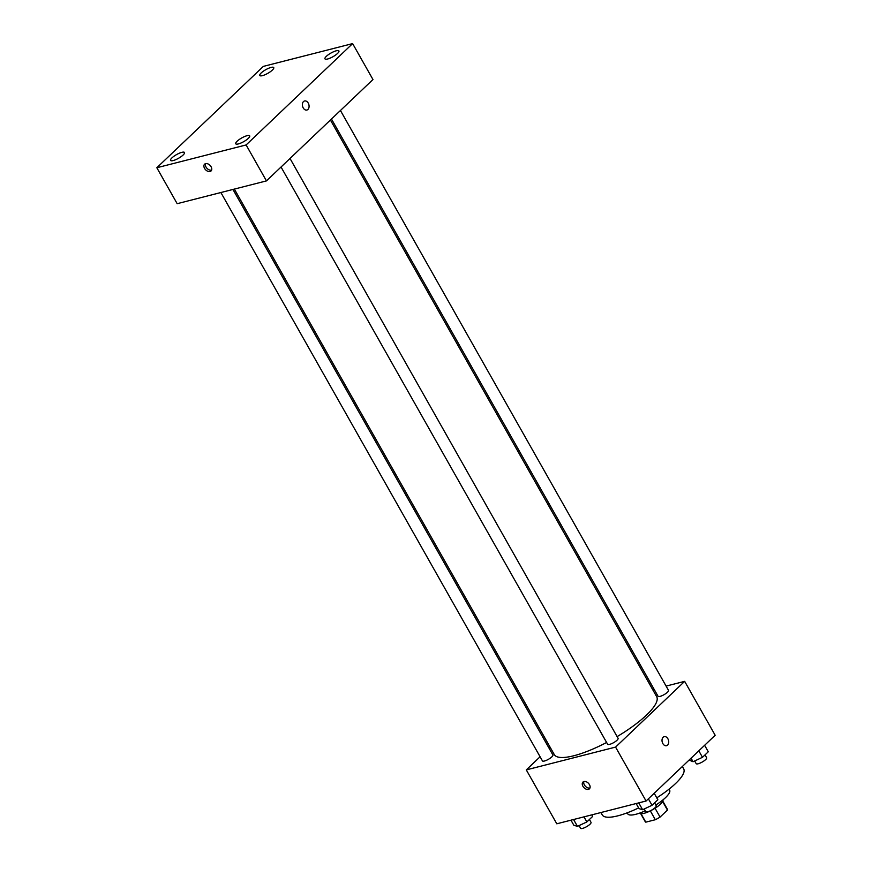<?xml version="1.0" encoding="UTF-8"?>
<svg xmlns="http://www.w3.org/2000/svg" width="872" height="872" viewBox="0 0 872 872"><rect width="100%" height="100%" fill="white"/><g stroke="black" fill="none" stroke-linecap="round" stroke-linejoin="round"><path stroke-width="1.31" d="M662.644 801.553L667.451 810.055A12.699 3.314 -29.5 0 0 667.374 809.216L662.818 801.172M667.451 810.055L660.06 817.086A12.699 3.314 -29.5 0 1 655.33 819.724L645.781 822.165A12.699 3.314 -29.5 0 1 645.258 821.729L640.713 813.685M655.068 808.246L660.06 817.086M641.007 813.718L645.781 822.165M650.338 810.895L655.33 819.724M662.894 799.951A13.363 3.488 150.5 0 1 660.529 804.104A13.363 3.488 150.5 0 1 648.343 811.81A13.363 3.488 150.5 0 1 639.623 813.118M669.064 789.138L669.631 790.141A24.056 6.278 150.5 0 1 665.434 797.717A24.056 6.278 150.5 0 1 655.82 805.03M645.269 810.797A24.056 6.278 150.5 0 1 627.753 813.838L627.186 812.835M682.351 766.499L683.681 768.853A46.772 12.197 150.5 0 1 675.517 783.579A46.772 12.197 150.5 0 1 656.769 797.836M638.62 807.919A46.772 12.197 150.5 0 1 602.258 814.917L600.917 812.53M666.11 686.09L684.662 681.359L715.171 735.26L646.076 801.008L556.794 823.8L526.296 769.889L540.095 756.754M684.662 681.359L615.578 747.097L646.076 801.008M662.851 743.576A4.676 3.259 -104.3 0 1 664.213 736.644A4.676 3.259 -104.3 0 1 668.53 740.372A4.676 3.259 -104.3 0 1 666.535 745.713A4.676 3.259 -104.3 0 1 662.851 743.576M234.35 189.082L554.287 754.585A58.816 15.347 -29.5 0 0 573.82 755.752A58.816 15.347 -29.5 0 0 606.618 742.475M617.104 736.611A58.816 15.347 -29.5 0 0 656.671 696.663L330.423 120.02M652.638 689.534L654.044 689.174M549.077 748.209L550.123 747.217M615.578 747.097L526.296 769.889M331.469 119.028L658.055 696.27A6.006 1.57 -29.5 0 0 660.049 696.39A6.006 1.57 -29.5 0 0 665.957 693.469A6.006 1.57 -29.5 0 0 668.519 690.352L340.44 110.482M281.035 167.01L607.621 744.252A6.006 1.57 -29.5 0 0 609.615 744.372A6.006 1.57 -29.5 0 0 615.523 741.462A6.006 1.57 -29.5 0 0 618.085 738.333L290.016 158.475M232.944 189.442L552.903 754.978A6.006 1.57 150.5 0 1 548.444 759.305A6.006 1.57 150.5 0 1 542.438 760.896L220.878 192.527M583.968 781.519A4.676 3.128 46.4 0 1 588.992 783.928A4.676 3.128 46.4 0 1 589.418 788.833A4.676 3.128 46.4 0 1 583.924 787.601A4.676 3.128 46.4 0 1 582.965 782.053A4.676 3.128 46.4 0 1 583.968 781.519M589.973 787.972A4.676 3.128 46.4 0 1 585.374 786.228A4.676 3.128 46.4 0 1 583.859 781.541M664.213 736.644A4.676 3.259 -104.3 0 1 668.53 740.372A4.676 3.259 -104.3 0 1 666.524 745.713M372.965 79.537L266.451 180.896L177.169 203.688L156.829 167.74L263.344 66.392L352.626 43.6L372.965 79.537M352.626 43.6L246.122 144.948L266.451 180.896M246.122 144.948L156.829 167.74M205.607 163.653A4.676 3.128 46.4 0 1 210.643 166.061A4.676 3.128 46.4 0 1 211.057 170.966A4.676 3.128 46.4 0 1 205.563 169.735A4.676 3.128 46.4 0 1 204.604 164.187A4.676 3.128 46.4 0 1 205.607 163.653M303.5 101.577A4.676 3.259 -104.3 0 1 304.568 100.978A4.676 3.259 -104.3 0 1 308.884 104.705A4.676 3.259 -104.3 0 1 306.89 110.036A4.676 3.259 -104.3 0 1 302.846 107.136A4.676 3.259 -104.3 0 1 303.5 101.577M261.175 72.954A8.022 2.093 -29.5 0 0 259.78 75.483A8.022 2.093 -29.5 0 0 262.439 75.646A8.022 2.093 -29.5 0 0 270.32 71.744A8.022 2.093 -29.5 0 0 273.743 67.58A8.022 2.093 -29.5 0 0 268.543 68.31A8.022 2.093 -29.5 0 0 261.175 72.954M171.948 157.876A8.022 2.093 -29.5 0 0 170.541 160.394A8.022 2.093 -29.5 0 0 173.201 160.557A8.022 2.093 -29.5 0 0 181.082 156.666A8.022 2.093 -29.5 0 0 184.504 152.502A8.022 2.093 -29.5 0 0 179.305 153.232A8.022 2.093 -29.5 0 0 171.948 157.876M237.119 141.231A8.022 2.093 -29.5 0 0 235.723 143.76A8.022 2.093 -29.5 0 0 238.383 143.924A8.022 2.093 -29.5 0 0 246.264 140.021A8.022 2.093 -29.5 0 0 249.686 135.858A8.022 2.093 -29.5 0 0 244.487 136.588A8.022 2.093 -29.5 0 0 237.119 141.231M326.357 56.32A8.022 2.093 -29.5 0 0 324.962 58.849A8.022 2.093 -29.5 0 0 327.621 59.002A8.022 2.093 -29.5 0 0 335.502 55.11A8.022 2.093 -29.5 0 0 338.914 50.947A8.022 2.093 -29.5 0 0 333.725 51.677A8.022 2.093 -29.5 0 0 326.357 56.32M304.568 100.978A4.676 3.259 -104.3 0 1 308.884 104.705A4.676 3.259 -104.3 0 1 306.879 110.036M211.613 170.095A4.676 3.128 46.4 0 1 207.013 168.361A4.676 3.128 46.4 0 1 205.498 163.674M591.805 814.862L592.677 816.399L586.856 821.936L577.438 826.362L573.841 825.261L570.964 820.181M583.989 816.857L586.856 821.936M573.569 819.517L577.438 826.362M579.052 825.61L580.567 828.28A6.006 1.57 -29.5 0 0 582.561 828.4A6.006 1.57 -29.5 0 0 588.469 825.479A6.006 1.57 -29.5 0 0 591.031 822.361L589.418 819.506M654.196 793.28L657.859 799.766L652.038 805.292L642.62 809.728L639.023 808.617L636.146 803.537M648.376 798.817L652.038 805.292M638.74 802.872L642.62 809.728M644.234 808.965L645.749 811.647A6.006 1.57 -29.5 0 0 647.743 811.767A6.006 1.57 -29.5 0 0 653.651 808.845A6.006 1.57 -29.5 0 0 656.213 805.728L654.589 802.861M704.62 745.298L708.293 751.773L702.472 757.31L693.055 761.736L689.12 760.046M698.81 750.825L702.472 757.31M691.06 758.204L693.055 761.736M694.668 760.973L696.183 763.654A6.006 1.57 -29.5 0 0 698.178 763.774A6.006 1.57 -29.5 0 0 704.086 760.853A6.006 1.57 -29.5 0 0 706.647 757.735L705.023 754.88"/></g></svg>
